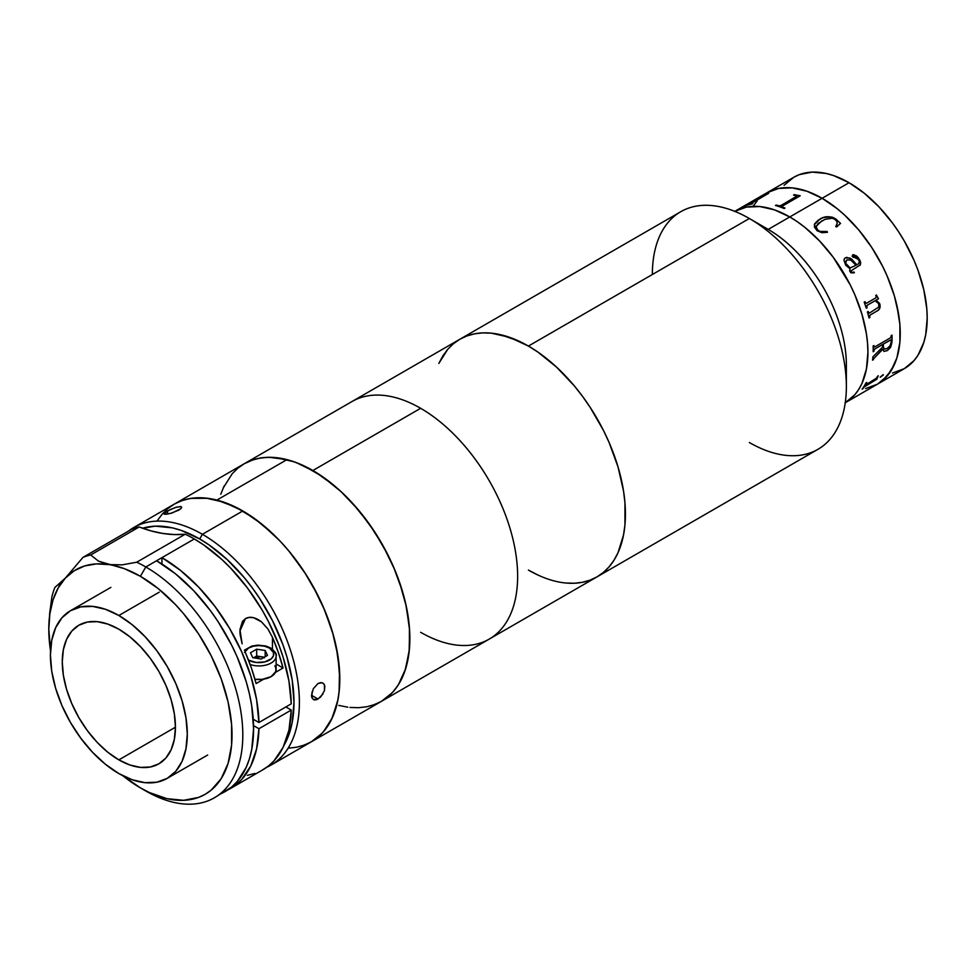 <?xml version="1.0" encoding="UTF-8"?>
<svg xmlns="http://www.w3.org/2000/svg" width="976" height="976" viewBox="0 0 976 976"><rect width="100%" height="100%" fill="white"/><g stroke="black" fill="none" stroke-linecap="round" stroke-linejoin="round"><path stroke-width="1.46" d="M528.419 570.082L537.922 575.035L528.419 570.082A137.177 79.202 60 0 0 597.007 576.877L589.955 580.183L597.007 576.877L603.4 572.424L609.073 566.873L613.965 560.261L618.04 552.672L623.554 534.848L624.957 524.783L624.957 502.823L623.554 491.148L618.04 466.955L609.073 442.409L603.4 430.306L589.955 407.016L582.306 396.061L574.144 385.691L556.576 367.147L537.922 352.092L528.419 346.065L537.922 352.092L556.576 367.147L574.144 385.691L582.306 396.061L589.955 407.016L603.4 430.306L609.073 442.409L618.04 466.955L623.554 491.148L624.957 502.823L624.957 524.783L623.554 534.848L618.04 552.672L613.965 560.261L609.073 566.873L603.4 572.424L597.007 576.877A137.177 79.202 -120 0 0 618.04 466.955A137.177 79.202 -120 0 0 528.419 346.065A137.177 79.202 -120 0 0 459.83 339.27A137.177 79.202 60 0 1 528.419 346.065L509.496 337.293L491.294 333.158L482.693 332.889L474.531 333.829L466.882 335.964L459.83 339.27L453.437 343.723L447.764 349.286L438.797 363.475L442.872 355.886L447.764 349.286L453.437 343.723L459.83 339.27L466.882 335.964L474.531 333.829L482.693 332.889L491.294 333.158L500.261 334.634L518.915 341.112L528.419 346.065L749.361 218.502L528.419 346.065A137.177 79.202 60 0 1 618.04 466.955A137.177 79.202 60 0 1 597.007 576.877L817.949 449.314A137.177 79.202 -120 0 0 838.982 339.392A137.177 79.202 -120 0 0 749.361 218.502L768.222 229.397L749.361 218.502A137.177 79.202 60 0 1 846.363 386.52L846.363 364.731A110.508 63.806 -120 0 0 768.222 229.397L789.779 216.953A110.508 63.806 60 0 1 861.918 314.126A110.508 63.806 60 0 1 845.265 402.746A110.508 63.806 -120 0 0 861.918 314.126A110.508 63.806 -120 0 0 789.779 216.953L768.222 229.397A110.508 63.806 60 0 1 845.85 374.735M846.363 386.52A137.177 79.202 60 0 1 749.361 442.518M589.955 580.183L582.306 582.318L574.144 583.258L565.543 582.989L574.144 583.258L582.306 582.318L589.955 580.183M652.358 274.512A137.177 79.202 60 0 1 749.361 218.502A137.177 79.202 -120 0 0 680.772 211.707L352.043 401.502A137.177 79.202 60 0 1 420.644 408.297A137.177 79.202 60 0 1 510.253 529.175A137.177 79.202 60 0 1 489.232 639.097A137.177 79.202 60 0 1 420.644 632.302M789.779 216.953A110.508 63.806 -120 0 0 734.757 211.341A110.508 63.806 60 0 1 789.779 216.953L774.541 209.877L759.877 206.546L746.372 207.095L734.525 211.475L746.372 207.095L759.877 206.546L774.541 209.877L789.779 216.953L797.441 221.808L789.779 216.953L822.121 198.274A110.508 63.806 60 0 1 894.309 295.655A110.508 63.806 60 0 1 877.363 384.215L865.529 388.594L877.363 384.215A110.508 63.806 -120 0 0 894.309 295.655A110.508 63.806 -120 0 0 822.121 198.274L837.359 208.815L844.801 215.257L858.953 230.202L865.529 238.547L871.69 247.379L882.524 266.143L887.086 275.891L894.309 295.655L896.895 305.488L899.884 324.557L899.884 342.247L898.75 350.36L896.895 357.875L891.027 370.831L882.524 380.628L877.363 384.215L887.086 376.15L894.309 364.719L896.895 357.875L899.884 342.247L899.884 324.557L898.75 315.15L894.309 295.655L887.086 275.891L882.524 266.143L871.69 247.379L858.953 230.202L844.801 215.257L837.359 208.815L822.121 198.274L849.059 182.719L789.779 216.953M845.033 402.881L854.756 394.816L858.697 389.497L861.979 383.385L866.42 369.026L867.92 352.287L867.542 343.235L866.42 333.816L861.979 314.333L854.756 294.557L850.181 284.809L833.199 257.213L819.681 241.084L805.029 227.481L797.441 221.808L805.029 227.481L819.681 241.084L833.199 257.213L850.181 284.809L854.756 294.557L861.979 314.333L866.42 333.816L867.542 343.235L867.92 352.287L866.42 369.026L861.979 383.385L858.697 389.497L854.756 394.816L845.033 402.881L904.313 368.66A110.508 63.806 -120 0 0 921.246 280.1A110.508 63.806 -120 0 0 849.059 182.719A110.508 63.806 -120 0 0 793.805 177.254L784.094 185.318M753.204 206.192L757.144 200.873L753.204 206.192M761.707 196.396L772.541 190.137L778.702 188.417L792.207 187.88L806.871 191.211L822.121 198.274L806.871 191.211L792.207 187.88L778.702 188.417L766.868 192.809A110.508 63.806 60 0 1 822.121 198.274A110.508 63.806 -120 0 0 766.868 192.809L761.707 196.396M892.467 373.039L904.313 368.66L914.036 360.595L917.977 355.276L923.833 342.32L925.699 334.805L927.2 318.066L926.822 309.002L923.833 289.933L917.977 270.206L914.036 260.336L904.313 241.048L898.628 231.824L892.467 222.992L878.961 206.851L864.309 193.26L849.059 182.719L833.821 175.656L826.379 173.508L812.227 172.105L799.49 174.582L793.805 177.254L734.525 211.475M866.273 308.184L867.017 307.757A110.434 63.757 -120 0 0 866.786 307.037L867.054 305.342L874.838 300.84A76.213 44.005 60 0 1 874.85 300.852L867.103 305.354L866.834 307.037A110.508 63.806 60 0 1 867.066 307.757L866.285 308.209A110.508 63.806 -120 0 0 864.211 302.121L865.004 301.669A110.508 63.806 60 0 1 865.261 302.389L866.578 303.207L875.814 297.875L876.192 296.716A110.508 63.806 -120 0 0 875.74 295.472L876.533 295.02A110.508 63.806 60 0 1 876.899 296.07L878.363 298.473A110.508 63.806 60 0 1 878.461 298.778L875.997 300.193L879.559 303.365L879.791 308.257L877.936 310.49L869.994 315.15L869.665 316.81A110.508 63.806 60 0 1 869.848 317.517L869.067 317.981A110.508 63.806 -120 0 0 867.42 311.93L868.201 311.466A110.508 63.806 60 0 1 868.408 312.198L869.457 313.089L878.778 307.05L878.693 303.634L875.46 301.035M866.151 384.617L876.497 378.127A110.508 63.806 -120 0 0 877.522 376.236L878.315 375.784A110.508 63.806 60 0 1 877.827 376.687L876.973 379.017A110.508 63.806 60 0 1 876.875 379.188L864.065 387.045A110.508 63.806 60 0 1 862.869 388.741L862.089 389.192A110.508 63.806 -120 0 0 865.993 382.897L866.786 382.433A110.508 63.806 60 0 1 865.749 384.324L866.151 384.617M883.304 375.016L880.193 377.224L883.304 375.016M887.623 350.396L884.012 351.445L882.597 349.14L873.435 358.997A110.508 63.806 60 0 1 873.349 359.705L872.568 360.156A110.508 63.806 -120 0 0 872.886 356.874L882.56 347.114A110.508 63.806 -120 0 0 882.609 344.504L874.642 349.127L873.947 350.579A110.508 63.806 60 0 1 873.935 351.299L873.154 351.75A110.508 63.806 -120 0 0 873.13 345.992L873.91 345.541A110.508 63.806 60 0 1 873.935 346.285L874.825 346.87L890.368 337.903L891.222 336.293A110.508 63.806 -120 0 0 891.21 335.561L891.991 335.11A110.508 63.806 60 0 1 891.966 342.308L890.722 347.041L887.623 350.396M845.716 265.24L843.898 259.97L844.862 258.115L846.717 257.347L851.682 259.104L856.806 264.813L858.636 263.703L859.429 261.483L857.672 258.286L856.062 256.834L853.353 257.371L852.085 256.09L853.561 254.638L857.16 256.432L860.234 260.848L860.417 264.777L851.011 270.864L851.816 272.548L853.988 271.999A110.508 63.806 60 0 1 854.354 272.646L850.962 272.877L849.669 271.035L849.986 268.754L845.716 265.24M817.266 230.824L814.448 227.176L814.582 223.919L818.193 220.161L823.537 217.502L827.929 216.709L832.626 217.282L835.737 218.905L840.519 223.382L836.627 226.993L835.785 226.493L837.213 223.284L836.847 221.479L834.809 219.246L832.064 218.234L824.854 219.393L818.01 223.577L816.009 227.249L816.997 229.372L819.767 231.397L827.136 231.483L827.428 232.3L821.963 232.703L817.266 230.824M862.198 389.046L862.821 388.68A110.434 63.757 -120 0 0 864.016 386.984L876.826 379.127A110.434 63.757 -120 0 0 876.924 378.956L877.778 376.638A110.434 63.757 -120 0 0 878.205 375.845M865.749 384.739L865.7 384.263A110.434 63.757 -120 0 0 866.676 382.507M876.875 379.188L865.383 385.727L876.875 379.188M866.298 303.316L865.212 302.401A110.434 63.757 -120 0 0 864.968 301.694M869.055 317.944L869.799 317.517A110.434 63.757 -120 0 0 869.616 316.797L869.945 315.15L877.888 310.478L879.742 308.257L879.51 303.365L875.948 300.193L878.412 298.766A110.434 63.757 -120 0 0 878.315 298.473L876.851 296.07A110.434 63.757 -120 0 0 876.485 295.045M869.128 313.125L868.359 312.186A110.434 63.757 -120 0 0 868.164 311.49M877.143 310.966L877.192 310.978C879.73 309.587 880.608 307.294 879.827 304.097L879.779 304.097C880.559 307.294 879.681 309.587 877.143 310.966M852.329 256.615L854.488 256.7M854.012 257.213L858.502 259.482M856.769 264.838L850.096 258.067L845.167 257.908M859.832 265.521L860.734 262.898L858.77 258.323L856.33 255.822L852.646 254.87M852.56 272.597L851.414 272.328L850.974 270.877M853.732 272.975L854.317 272.67A110.434 63.757 -120 0 0 853.951 272.023M855.976 265.289L850.096 267.961L845.545 263.081L846.912 259.872L845.533 261.727L845.838 263.727L850.133 267.936L856.025 265.277L850.779 260.055L846.948 259.848M840.507 223.431L835.724 218.953L831.064 216.953L823.524 217.55L819.791 219.21C825.135 215.806 830.722 215.964 836.578 219.673L836.603 219.624C830.722 215.916 825.135 215.757 819.803 219.161L814.313 224.748L816.741 230.373M816.082 226.42L817.607 230.068L816.095 226.371L821.853 220.844M814.313 224.736L819.791 219.21L814.57 223.968M836.286 225.81L835.761 226.542M837.201 223.333L836.713 225.029M827.404 232.349L827.123 231.532L822.304 232.081L818.608 230.836L816.485 228.738L816.253 225.932M800.161 195.822A110.434 63.757 -120 0 0 800.003 195.761L795.586 195.029A110.434 63.757 -120 0 0 794.342 194.663L793.634 195.078M784.924 208.108A110.434 63.757 -120 0 0 782.386 207.107L781.874 206.607M796.66 196.213L780.702 205.692L778.824 205.875A110.434 63.757 -120 0 0 776.262 205.106L775.554 205.509M780.69 205.631L796.257 196.725L780.69 205.631L796.245 196.652L796.074 195.81A110.508 63.806 -120 0 0 793.537 195.054L794.33 194.602A110.508 63.806 60 0 1 795.574 194.956L800.003 195.7A110.508 63.806 60 0 1 800.222 195.773L782.057 206.278L782.374 207.046A110.508 63.806 60 0 1 784.985 208.071L784.192 208.522A110.508 63.806 -120 0 0 775.469 205.485L776.249 205.033A110.508 63.806 60 0 1 778.811 205.802L780.69 205.631M752.764 203.533A110.508 63.806 -120 0 0 750.593 203.996A110.508 63.806 60 0 1 752.764 203.533L751.984 203.984A110.508 63.806 -120 0 0 744.847 206.009L745.627 205.558A110.508 63.806 60 0 1 747.677 204.826L764.94 194.846A110.508 63.806 -120 0 0 762.915 195.578L763.708 195.127A110.508 63.806 60 0 1 764.696 194.749L768.429 193.37A110.508 63.806 60 0 1 768.612 193.321L750.337 203.972M768.454 193.443L764.72 194.822A110.434 63.757 -120 0 0 763.732 195.188L763.366 195.407M752.569 203.642A110.434 63.757 -120 0 0 750.617 204.069A110.434 63.757 60 0 1 752.569 203.642M765.257 194.834L747.714 204.899A110.434 63.757 -120 0 0 745.664 205.631L745.298 205.838M751.984 203.984A110.508 63.806 -120 0 0 744.847 206.009M883.951 351.409L887.074 350.665L889.929 348.164L891.905 342.283A110.434 63.757 -120 0 0 891.942 335.134M872.581 360.083L873.3 359.668A110.434 63.757 -120 0 0 873.386 358.961L882.585 349.469M873.154 351.689L873.886 351.262A110.434 63.757 -120 0 0 873.898 350.543L874.569 349.103L882.548 344.479A110.434 63.757 60 0 1 882.548 344.54M874.411 347.005L873.886 346.248A110.434 63.757 -120 0 0 873.862 345.565M884.244 349.152L883.292 346.675A110.434 63.757 -120 0 0 883.341 344.028L890.99 339.916M880.145 377.163L883.219 374.638M883.39 344.052A110.508 63.806 60 0 1 883.341 346.712L884.293 349.188L887.099 348.542L890.075 345.76L891.21 341.929A110.508 63.806 -120 0 0 891.234 340.612L890.576 339.929L883.39 344.052M597.007 576.877L489.232 639.097A137.177 79.202 -120 0 0 510.253 529.175A137.177 79.202 -120 0 0 420.644 408.297L312.857 470.517A137.177 79.202 60 0 1 402.478 591.407A137.177 79.202 60 0 1 381.445 701.329A137.177 79.202 -120 0 0 396.659 574.486A137.177 79.202 -120 0 0 286.956 459.623L216.892 500.078A137.177 79.202 60 0 1 326.594 614.929A137.177 79.202 60 0 1 311.393 741.772A137.177 79.202 -120 0 0 332.426 631.85A137.177 79.202 -120 0 0 242.804 510.96L202.386 534.299A137.177 79.202 60 0 1 292.007 655.189A137.177 79.202 60 0 1 270.974 765.111A137.177 79.202 60 0 1 266.814 767.234A137.177 79.202 -120 0 0 293.056 658.861A137.177 79.202 -120 0 0 202.386 534.299L199.69 538.972A133.37 77.006 60 0 1 284.126 745.115L289.933 731.573L292.19 722.508L293.996 702.305L292.19 680.016L286.822 656.494L282.857 644.55L272.597 620.87L259.518 598.227L252.089 587.564L244.146 577.487L227.066 559.455L208.937 544.828L199.69 538.972L202.386 534.299A137.177 79.202 -120 0 0 128.49 531.09A137.177 79.202 60 0 1 133.797 527.504A137.177 79.202 60 0 1 202.386 534.299L242.804 510.96L223.882 502.189L205.68 498.053L197.079 497.784L188.917 498.724L181.268 500.859L174.216 504.165A137.177 79.202 60 0 1 216.892 500.078L235.631 507.13L254.638 518.634L273.195 534.153L282.076 543.229L290.58 553.075L306.135 574.693L313.028 586.247L324.74 610.317L333.292 634.864L336.281 647.027L339.538 670.536L339.075 692.228L337.452 702.122L331.498 719.532L327.216 726.876L322.129 733.232L311.332 741.809M175.887 503.25L183.098 500.224L190.869 498.382L207.851 498.309L216.892 500.078L286.956 459.623L269.217 457.293L260.934 457.939L253.15 459.781L244.207 463.759M309.721 742.699L302.511 745.713M224.163 485.963L220.747 494.246M338.77 705.416L347.81 707.185M372.564 705.27L379.774 702.244M381.384 701.366L392.193 692.789L397.281 686.433L401.551 679.089L404.979 670.805L409.139 651.773L409.591 630.093L406.333 606.572L399.489 582.135L394.792 569.862L383.08 545.804L368.684 523.148L352.129 502.786L343.247 493.697L334.073 485.475L315.199 471.908L296.24 462.575L286.956 459.623A137.177 79.202 -120 0 0 244.268 463.722A137.177 79.202 60 0 1 312.857 470.517L420.644 408.297A137.177 79.202 -120 0 0 352.043 401.502L244.268 463.722L251.32 460.416L258.969 458.281L267.131 457.341L275.732 457.61L293.935 461.746L303.353 465.564L322.361 476.544L341.014 491.599L358.582 510.143L374.394 531.469L387.838 554.758L393.511 566.861L402.478 591.407L405.687 603.607L409.395 627.275L409.395 649.235L405.687 668.633L398.403 684.713L393.511 691.313L387.838 696.876L381.445 701.329L374.394 704.635L366.744 706.77L358.582 707.71L349.981 707.441M322.897 694.107L318.017 699.06L311.515 695.315L313.369 688.605L318.017 683.505L320.628 682.627L322.897 683.102L324.435 684.835L324.435 690.776L320.628 696.998L316.712 699.682L314.345 699.951M313.308 688.702L318.017 683.505L321.824 682.7L323.776 683.822L324.849 686.079L324.435 690.776M311.637 696.754L311.515 695.315L318.017 699.06L313.369 699.609L311.637 696.754M180.816 508.703L172.179 512.949L166.018 514.303L163.919 513.681L170.031 509.667L176.754 507.069L181.219 506.666L181.695 507.447L180.816 508.703L178.693 510.192L170.422 513.449L164.31 514.254L164.236 513.217L167.03 511.241L168.104 513.986L167.03 511.241L175.143 507.569L180.499 506.507L181.695 507.447L180.816 508.703M288.53 748.153L296.692 747.213L304.341 745.078L311.393 741.772L317.786 737.319L323.459 731.768L332.426 717.58L337.94 699.755L339.331 689.678L339.807 678.979L337.94 656.043L332.426 631.85L323.459 607.304L317.786 595.201L304.341 571.912L288.53 550.586L279.929 540.924L261.727 524.039L242.804 510.96A137.177 79.202 -120 0 0 174.216 504.165L167.823 508.618L162.15 514.181L157.258 520.781M142.581 528.236L155.233 526.162L172.313 527.845L181.292 530.432L199.69 538.972A133.37 77.006 60 0 0 142.581 528.236M312.015 698.035L312.003 691.972M118.852 759.865A80.02 46.201 60 0 1 66.575 689.349A80.02 46.201 60 0 1 78.849 625.226A80.02 46.201 60 0 1 118.852 629.191L107.811 624.079L97.197 621.663L87.425 622.054L78.849 625.226L71.809 631.069L66.575 639.341L63.355 649.748L62.269 661.862L63.355 675.233L66.575 689.349L71.809 703.672L78.849 717.628L87.425 730.707L97.197 742.394L107.811 752.24L118.852 759.865L129.893 764.989L140.507 767.392L150.292 767.002L158.868 763.83L165.908 757.998L171.129 749.714L174.35 739.32L175.436 727.205L118.852 759.865L175.436 727.205L174.35 713.822L171.129 699.707L165.908 685.396L158.868 671.427L150.292 658.361L140.507 646.673L129.893 636.828L118.852 629.191A80.02 46.201 60 0 1 171.129 699.707A80.02 46.201 60 0 1 158.868 763.83A80.02 46.201 60 0 1 118.852 759.865M159.271 592.164L118.852 615.502A96.783 55.876 60 0 1 182.085 700.792A96.783 55.876 60 0 1 167.25 778.348A96.783 55.876 60 0 1 118.852 773.565A96.783 55.876 60 0 1 55.632 688.263A96.783 55.876 60 0 1 70.467 610.708A96.783 55.876 60 0 1 118.852 615.502L159.271 592.164M118.852 773.565L105.506 764.33L92.671 752.423L80.837 738.283L70.467 722.472L61.952 705.587L55.632 688.263L51.728 671.195L50.423 655.018L51.728 640.366L55.632 627.788L61.952 617.771L70.467 610.708L80.837 606.865L92.671 606.401L105.506 609.317L118.852 615.502L132.211 624.725L145.046 636.645L156.88 650.772L167.25 666.596L175.765 683.481L182.085 700.792L185.977 717.872L187.294 734.05L185.977 748.702L182.085 761.28L175.765 771.296L167.25 778.348L156.88 782.191L145.046 782.667L132.211 779.751L118.852 773.565M219.563 794.293A137.177 79.202 -120 0 0 225.163 791.56A137.177 79.202 -120 0 0 246.196 681.626A137.177 79.202 -120 0 0 156.575 560.749L145.802 566.971A137.177 79.202 60 0 1 235.423 687.848A137.177 79.202 60 0 1 214.391 797.782A137.177 79.202 60 0 1 145.802 790.987A137.177 79.202 -120 0 0 242.804 734.977A137.177 79.202 -120 0 0 145.802 566.971L194.297 538.972A137.177 79.202 -120 0 0 185.22 534.214L136.713 562.213A137.177 79.202 60 0 1 145.802 566.971L140.41 576.304A129.564 74.798 60 0 1 232.02 734.977A129.564 74.798 60 0 1 140.41 787.876L145.802 790.987L140.41 787.876A129.564 74.798 60 0 1 122.72 775.664L140.41 787.876L149.389 792.549L167.006 798.673L183.598 800.308L198.531 797.416L205.192 794.293L211.231 790.084L221.21 778.604L228.079 763.403L231.58 745.091L231.58 724.351L228.079 701.988L221.21 678.869L211.231 655.86L198.531 633.863L183.598 613.721L175.473 604.595L158.283 588.65L140.41 576.304L145.802 566.971A137.177 79.202 -120 0 0 136.713 562.213L122.146 564.86L109.08 564.592A129.564 74.798 60 0 1 140.41 576.304L124.501 568.727L98.552 561.176L90.683 554.99L139.178 526.979A190.527 110.007 -120 0 0 185.22 534.214L136.713 562.213L122.146 564.86L109.08 564.592L98.552 561.176L90.683 554.99A137.177 79.202 -120 0 0 82.972 557.369L65.368 578.085L54.863 587.479A137.177 79.202 -120 0 0 51.948 596.507A137.177 79.202 60 0 1 54.863 587.479L55.193 587.296M261.934 770.308L268.315 766.111L274.012 760.829L283.125 747.262L288.957 730.133L291.263 710.064L258.933 728.73A137.177 79.202 60 0 1 230.556 788.449A137.177 79.202 60 0 1 227.811 789.901L235.985 784.777L241.67 779.495L250.795 765.928L256.615 748.799L258.933 728.73L291.263 710.064L285.883 706.953L291.263 710.064A137.177 79.202 -120 0 1 262.886 769.771L230.556 788.449M49.642 613.587L51.948 596.507L49.642 613.587L48.8 629.191A129.564 74.798 60 0 1 65.368 578.085L82.972 557.369L131.467 529.37A137.177 79.202 -120 0 1 139.178 526.979A137.177 79.202 -120 0 0 131.467 529.37L82.972 557.369A137.177 79.202 60 0 1 90.683 554.99L139.178 526.979L151.219 530.944L162.968 533.482L174.338 534.567L185.22 534.214A137.177 79.202 -120 0 1 194.297 538.972L203.642 544.876L221.979 559.602L230.8 568.264L247.355 587.82L261.934 609.732L268.315 621.297L278.965 645.173L283.125 657.251L288.957 681.102L291.263 703.842L258.933 722.508L253.248 719.227L258.933 722.508L291.263 703.842A137.177 79.202 -120 0 0 194.297 538.972L161.967 557.638L180.56 570.448L198.47 586.942L215.013 606.499L229.604 628.398L241.67 651.822L250.795 675.917L256.615 699.768L258.933 722.508A137.177 79.202 60 0 0 161.967 557.638L161.967 564.03L161.967 557.638L156.575 560.749L175.509 573.827L193.699 590.7L210.474 610.732L218.112 621.7L231.568 644.99L237.229 657.092L246.196 681.626L249.405 693.826L251.723 705.831L253.577 728.755L251.723 749.531L249.405 758.864L246.196 767.356L237.229 781.544L231.568 787.095L214.391 797.782M253.54 725.619L258.933 728.73L253.54 725.619M272.438 637.279L272.438 649.186L272.438 637.279L278.404 652.639L283.064 667.999L276.123 663.985L283.064 667.999L275.439 672.391L283.064 667.999A137.177 79.202 60 0 0 272.438 637.279L267.827 628.849L272.438 637.279M261.495 621.858L267.827 628.849L261.495 621.858C255.322 617.186 249.966 616.112 245.44 618.638L249.283 617.393L253.504 617.686L261.495 621.858M240.096 634.339L239.913 631.045L245.44 618.638L242.487 621.37L239.95 629.618L242.121 643.794L240.096 634.339M245.501 652.846L251.466 668.194L256.115 683.554A137.177 79.202 -120 0 0 245.501 652.846M263.74 679.15L256.115 683.554L263.74 679.15M48.8 629.142L49.861 613.721L53.046 599.837L58.243 587.857L65.368 578.085L74.237 570.728L84.644 565.958L96.343 563.896L109.08 564.592A129.564 74.798 60 0 0 65.368 578.085L58.401 584.941M50.52 650.626A129.564 74.798 60 0 1 48.8 629.191L50.52 650.626M247.355 775.371L254.919 773.419M244.915 651.468A14.762 8.528 180 0 1 269.413 648.052A2.379 1.379 -60 0 1 270.596 647.942A2.379 1.379 120 0 0 269.413 648.052A14.762 8.528 180 0 1 269.413 660.118A14.762 8.528 180 0 1 248.526 660.118L248.477 660.081M274.817 665.852L275.793 667.706L275.793 671.573L271.096 676.636L262.312 679.345L254.956 679.259A17.153 9.894 0 0 0 276.123 669.646L276.123 656.031C277.099 654.347 275.269 651.651 270.596 647.942A2.379 1.379 -60 0 1 271.096 649.028A17.153 9.894 180 0 1 276.123 656.031A17.153 9.894 180 0 1 267.424 664.644A17.153 9.894 180 0 1 250.149 664.522A17.153 9.894 0 0 0 275.964 657.36M264.337 657.202L256.688 656.018L256.688 649.174L256.688 656.018L253.601 657.812L260.946 656.677L264.362 657.812M267.473 655.396L265.191 650.492L265.191 656.714L265.191 650.492L256.688 649.174L250.466 652.773L252.747 657.678L261.251 658.995L267.473 655.396L265.191 650.492L256.688 649.174L250.466 652.773L252.747 657.678L261.251 658.995M244.488 652.419L248.526 648.052L253.321 646.21L258.969 645.563L264.618 646.21L269.413 648.052L273.451 652.419L273.451 655.75L271.243 658.824L264.618 661.96L256.09 662.448L248.526 660.118M223.236 487.927L232.203 473.738L237.876 468.175L244.268 463.722L133.797 527.504M749.361 218.502L768.222 229.397M489.232 639.097L270.974 765.111M207.668 755.021L167.25 778.348M110.886 587.381L70.467 610.708M270.596 647.942L265.814 646.002L257.908 645.148L251.832 646.075L244.39 650.187"/></g></svg>
